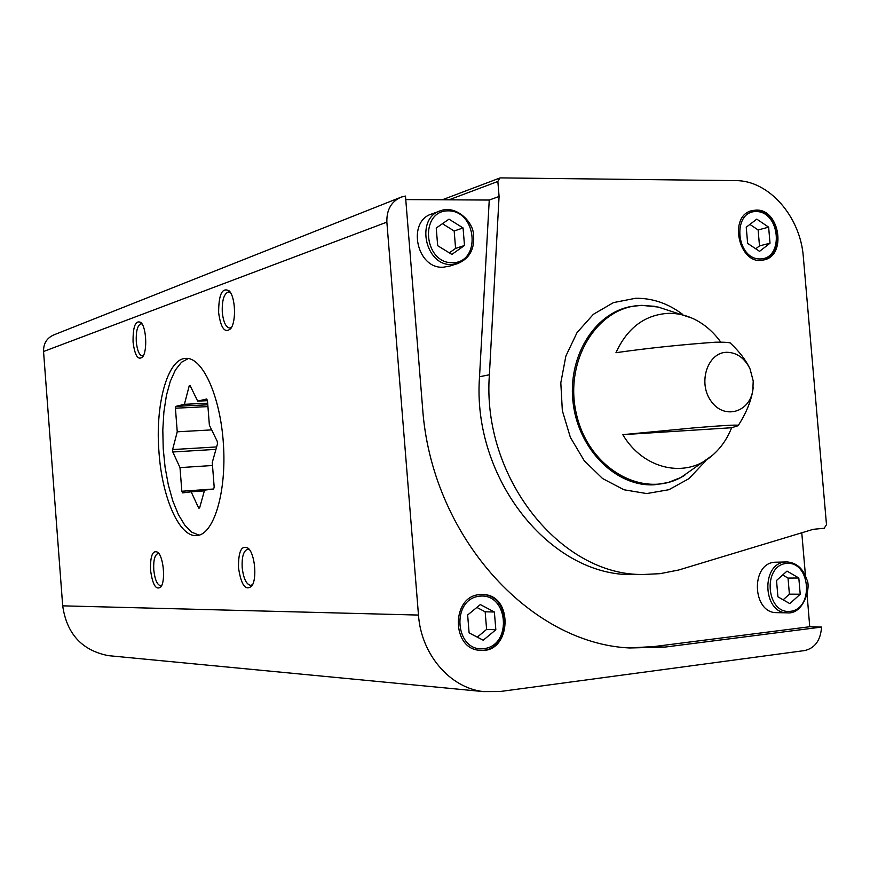 <?xml version="1.0" encoding="UTF-8"?>
<svg xmlns="http://www.w3.org/2000/svg" width="870" height="870" viewBox="0 0 870 870"><rect width="100%" height="100%" fill="white"/><g stroke="black" fill="none" stroke-linecap="round" stroke-linejoin="round"><path stroke-width="1.3" d="M399.906 197.62L54.081 334.798C46.915 337.843 43.402 343.4 43.543 351.502L62.694 605.846C66.751 633.882 81.998 650.488 108.413 655.654L111.153 655.915M629.075 647.932L653.892 646.584L664.908 647.095L629.608 647.976C529.178 643.354 430.965 535.137 422.537 407.28L405.474 196.065L401.418 197.033C391.38 201.307 386.53 209.681 386.867 222.144L418.481 615.068C421.145 654.479 450.138 688.039 483.524 691.606L499.956 691.541L804.793 650.543C815.059 648.052 820.638 640.233 821.552 627.063L809.731 626.737L807.11 594.754M639.994 574.515L632.881 574.602C550.732 576.451 471.757 478.794 479.533 376.743L489.386 374.774C481.599 477.771 561.128 576.342 643.756 574.472L660.091 573.667L678.676 570.013L813.243 529.319L824.162 528.264L826.489 524.675L803.336 256.998C800.498 216.652 768.906 180.308 735.661 180.623L500.685 177.893L499.815 178.024L497.857 181.46L499.086 196.479L489.244 200.046L405.768 199.6M805.479 575.82L801.77 532.788M479.685 594.623L482.698 594.525C514.409 594.471 511.429 654.262 479.805 650.281C451.247 649.248 451.204 596.091 479.685 594.623M664.908 647.095L821.552 627.063M753.235 387.085L752.789 390.587C749.179 413.065 723.448 419.677 710.877 400.863C697.718 382.582 707.604 352.502 726.602 352.285C736.596 352.415 744.328 357.798 749.82 368.434C745.797 360.049 739.478 351.784 730.898 343.65C731.181 342.508 725.928 342.03 715.151 342.214C679.416 344.835 646.345 348.326 615.96 352.709C627.281 327.99 644.681 314.864 668.16 313.341C677.067 313.135 685.723 315.049 694.129 319.094C704.493 324.205 713.378 331.872 720.762 342.106M622.811 434.663C643.452 469.778 686.158 478.87 712.334 455.412C720.741 448.191 727.168 438.958 731.626 427.735L622.811 434.663L696.337 427.648C727.135 425.147 741.055 424.495 738.119 425.713L731.626 427.735M218.642 312.732C220.817 328.229 224.819 333.558 230.659 328.729C236.401 321.846 235.509 297.127 229.267 290.939C222.176 287.056 218.631 294.321 218.642 312.732M238.51 567.784C241.142 585.195 245.579 591.252 251.843 585.978C257.215 578.637 254.91 554.049 248.309 548.296C241.588 544.642 238.315 551.134 238.51 567.784M150.532 570.046C152.587 584.999 156.045 590.6 160.928 586.858C165.681 580.888 163.549 556.93 157.861 552.309C152.674 549.775 150.227 555.68 150.532 570.046M133.066 342.084C134.817 355.569 137.96 360.571 142.517 357.07C147.498 351.458 146.443 327.424 140.973 322.487C135.502 319.845 132.871 326.38 133.066 342.084M159.025 452.726C162.179 498.347 179.785 538.247 197.218 535.518C213.944 534.158 226.678 491.941 223.405 443.885C220.349 395.806 202.253 356.548 185.56 358.396C167.236 358.984 154.98 405.344 159.025 452.726M756.193 210.094C779.922 208.909 786.958 256.28 763.599 259.956C739.185 266.514 727.44 215.456 752.289 210.562L756.193 210.094M489.386 374.774L499.086 196.479M142.093 323.988L141.027 323.76C137.471 325.217 135.883 331.209 136.285 341.725C137.232 350.653 139.287 355.395 142.462 355.971L143.365 355.678M159.047 553.744L157.938 553.57C154.73 554.897 153.337 560.302 153.762 569.807C154.893 579.822 157.242 585.14 160.798 585.76L161.722 585.412M249.559 549.796L247.537 549.307C243.513 550.84 241.729 556.909 242.175 567.523C243.513 578.778 246.427 584.727 250.908 585.369L252.626 584.542M230.43 292.516L228.484 291.918C223.96 293.603 221.893 300.4 222.285 312.308C223.383 322.183 225.885 327.424 229.8 328.044L231.518 327.359M439.502 211.149L432.401 213.77C406.529 220.578 416.393 269.091 443.232 267.22L449.823 266.046M777.301 612.654L776.486 612.643C752.148 612.948 750.527 563.423 774.789 562.237L786.284 561.966M653.892 646.584L809.731 626.737M479.533 376.743L489.244 200.046M789.808 603.639L800.215 594.21L798.812 577.995L787.013 571.101L776.518 580.486L777.921 596.809L789.808 603.639M783.152 599.821L789.405 594.166L800.215 594.21M789.405 594.166L788.024 578.082L798.812 577.995M788.024 578.082L782.685 574.972M481.545 594.514L481.773 594.514C513.061 594.482 511.31 652.554 480.001 650.292M495.835 629.76L494.377 612.001L480.338 604.574L467.647 614.992L469.104 632.881L483.241 640.233L495.835 629.76L486.602 629.412L485.166 611.806L494.377 612.001M477.293 637.134L486.602 629.412M485.166 611.806L476.869 607.423M437.675 245.699L436.24 228.005L448.985 219.164L463.068 227.94L464.493 245.503L451.856 254.421L437.675 245.699M449.29 252.844L455.586 248.418L454.173 230.996L463.068 227.94M455.586 248.418L464.493 245.503M454.173 230.996L442.438 223.71M763.523 259.978C786.382 254.736 778.759 209.289 755.28 210.366L755.138 210.388M770.015 243.208L768.634 227.157L756.791 219.131L746.242 227.211L747.635 243.372L759.553 251.343L770.015 243.208L759.499 245.884L758.129 229.963L768.634 227.157M755.747 248.798L759.499 245.884M758.129 229.963L749.907 224.416M199.589 508.004L204.57 490.136L213.65 489.005L181.83 491.245L182.58 492.888L191.172 491.811L198.675 508.091L199.589 508.004M215.934 449.366L172.804 451.987L180.003 467.614L181.83 491.245M172.804 451.987L172.619 449.572L177.241 431.803L175.425 408.215L175.903 406.355L184.407 404.311L189.214 385.845L190.117 385.617L197.675 401.135L206.668 398.982L207.473 400.613L209.376 425.191L217.261 441.384L217.456 443.928L212.269 462.503L214.183 487.135L213.65 489.005M188.311 358.516L181.482 362.268L175.381 370.022L170.292 381.299L166.409 395.524L163.886 411.999L162.81 429.987L163.223 448.692L165.093 467.31L168.356 485.025L172.858 501.066L178.448 514.703L184.864 525.273L191.846 532.233L199.078 535.148M212.508 465.504L180.003 467.614M216.619 446.93L172.619 449.572M211.66 429.889L177.241 431.803M207.941 406.605L175.425 408.215M207.799 404.789L175.903 406.355M207.669 403.191L184.407 404.311M190.204 385.801L189.214 385.845M207.473 400.668L197.675 401.135M204.363 490.865L191.172 491.811M386.867 222.144L43.543 351.502M738.119 425.713C745.96 413.511 750.843 401.799 752.789 390.587L753.224 380.995L750.016 368.837M684.766 475.303L680.884 477.499C641.592 498.891 588.153 467.658 576.375 413.826C563.695 360.224 597.907 305.631 642.212 305.392L658.111 307.034L691.748 318.007M497.857 181.46L448.963 199.828M418.481 615.068L62.694 605.846M705.2 461.404L688.909 478.663L668.932 489.701L646.725 493.562L624.007 489.777L602.562 478.533L584.161 460.6L570.361 437.36L562.346 410.694L560.813 382.822L565.87 356.047L577.049 332.59L593.373 314.309L613.448 302.608L635.611 298.269C652.337 298.073 667.899 303.358 682.308 314.124M712.334 455.412L680.884 477.499L668.095 482.546L654.534 484.764C616.971 487.2 579.257 450.671 573.297 404.311C566.881 358.016 593.764 313.417 630.728 306.555L641.505 305.348L654.751 306.338M786.35 563.423C810.264 560.661 814.407 608.608 790.46 611.327C766.318 614.557 762.153 565.707 786.35 563.423M785.327 562.031L787.122 561.944C796.659 562.77 803.195 568.621 806.751 579.474C811.351 586.489 803.923 614.807 787.056 612.828C762.598 613.132 760.945 563.227 785.327 562.031M479.653 596.168C508.33 592.872 512.626 645.366 483.927 648.65C454.956 652.5 450.627 598.93 479.653 596.168M448.333 266.514L457.044 263.795C469.582 258.923 475.053 248.885 473.432 233.693C472.475 221.284 456.021 205.222 441.003 210.594C414.979 217.446 424.919 266.372 451.911 264.502L458.544 263.327M452.53 262.751C481.317 262.599 477.075 210.681 448.311 210.844C419.188 210.453 423.472 263.414 452.53 262.751M756.139 211.54C780.151 211.377 784.251 258.847 760.206 258.955C735.966 259.532 731.833 211.182 756.139 211.54M499.641 178.089L442.264 199.795M483.524 691.606L108.413 655.654M186.408 358.364L185.56 358.396M632.881 574.602L643.756 574.472M787.056 612.828L776.486 612.643M482.698 594.525L481.773 594.514M752.289 210.562L751.375 210.823"/></g></svg>

